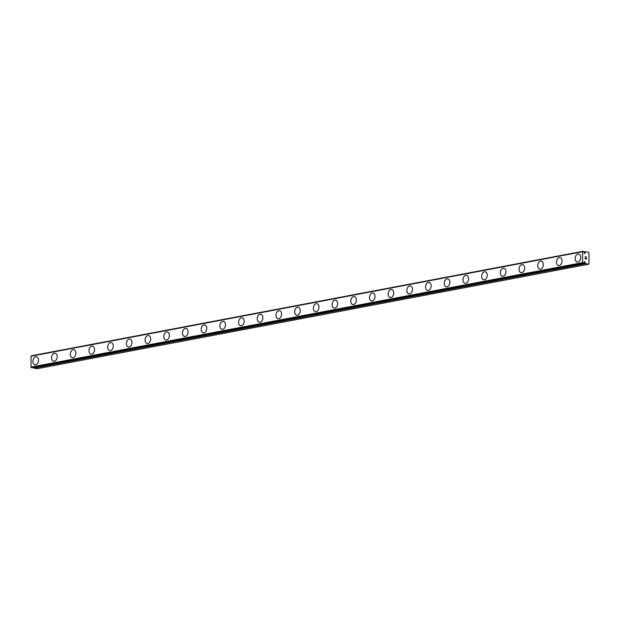 <?xml version="1.0" encoding="UTF-8"?>
<svg xmlns="http://www.w3.org/2000/svg" width="620" height="620" viewBox="0 0 620 620"><rect width="100%" height="100%" fill="white"/><g stroke="black" fill="none" stroke-linecap="round" stroke-linejoin="round"><path stroke-width="0.93" d="M584.203 252.883L585.11 252.216A1.286 0.914 79.3 0 0 585.458 251.782L588.613 252.255L589 252.859L588.961 263.771L588.566 264.236L585.419 263.578A1.286 0.914 79.3 0 0 585.079 263.027L585.017 262.493A0.612 0.434 79.3 0 0 584.187 261.942A0.612 0.434 79.3 0 0 584.179 262.345L584.118 262.857A1.286 0.914 79.3 0 0 583.777 263.283L582.591 262.632L582.63 251.72L583.815 251.488A1.286 0.914 79.3 0 0 584.156 252.046L584.218 252.572A0.612 0.434 79.3 0 0 585.048 253.123A0.612 0.434 79.3 0 0 585.048 252.728M577.228 262.058A4.061 2.751 100.1 0 1 575.166 258.083A4.061 2.751 100.1 0 1 577.964 254.068A4.061 2.751 100.1 0 1 578.662 254.06A4.061 2.751 100.1 0 1 580.723 258.036A4.061 2.751 100.1 0 1 577.925 262.058A4.061 2.751 100.1 0 1 577.22 262.058A4.061 2.751 100.1 0 1 575.159 258.083A4.061 2.751 100.1 0 1 577.956 254.068A4.061 2.751 100.1 0 1 578.654 254.06M558.527 265.6A4.061 2.751 100.1 0 1 556.458 261.625A4.061 2.751 100.1 0 1 559.255 257.61A4.061 2.751 100.1 0 1 559.953 257.602A4.061 2.751 100.1 0 1 562.022 261.578A4.061 2.751 100.1 0 1 559.225 265.6A4.061 2.751 100.1 0 1 558.527 265.6A4.061 2.751 100.1 0 1 556.473 261.625A4.061 2.751 100.1 0 1 559.263 257.61A4.061 2.751 100.1 0 1 559.961 257.602M539.834 269.142A4.061 2.751 100.1 0 1 537.773 265.166A4.061 2.751 100.1 0 1 540.57 261.152A4.061 2.751 100.1 0 1 541.26 261.144A4.061 2.751 100.1 0 1 543.322 265.12A4.061 2.751 100.1 0 1 540.532 269.142A4.061 2.751 100.1 0 1 539.826 269.142A4.061 2.751 100.1 0 1 537.765 265.166A4.061 2.751 100.1 0 1 540.555 261.152A4.061 2.751 100.1 0 1 541.26 261.144M521.133 272.692A4.061 2.751 100.1 0 1 519.072 268.708A4.061 2.751 100.1 0 1 521.87 264.694A4.061 2.751 100.1 0 1 522.567 264.694M521.831 272.684A4.061 2.751 100.1 0 1 521.125 272.684A4.061 2.751 100.1 0 1 519.064 268.708A4.061 2.751 100.1 0 1 521.862 264.694A4.061 2.751 100.1 0 1 522.559 264.686A4.061 2.751 100.1 0 1 524.629 268.662A4.061 2.751 100.1 0 1 521.831 272.684M502.433 276.233A4.061 2.751 100.1 0 1 500.379 272.25A4.061 2.751 100.1 0 1 503.169 268.235A4.061 2.751 100.1 0 1 503.866 268.235A4.061 2.751 100.1 0 1 505.928 272.203A4.061 2.751 100.1 0 1 503.13 276.226A4.061 2.751 100.1 0 1 502.433 276.226A4.061 2.751 100.1 0 1 500.363 272.25A4.061 2.751 100.1 0 1 503.161 268.235A4.061 2.751 100.1 0 1 503.858 268.228M483.739 279.775A4.061 2.751 100.1 0 1 481.678 275.792A4.061 2.751 100.1 0 1 484.476 271.785A4.061 2.751 100.1 0 1 485.166 271.777A4.061 2.751 100.1 0 1 487.227 275.753A4.061 2.751 100.1 0 1 484.437 279.767A4.061 2.751 100.1 0 1 483.732 279.775A4.061 2.751 100.1 0 1 481.67 275.799A4.061 2.751 100.1 0 1 484.46 271.777A4.061 2.751 100.1 0 1 485.166 271.777M465.039 283.317A4.061 2.751 100.1 0 1 462.977 279.333A4.061 2.751 100.1 0 1 465.775 275.327A4.061 2.751 100.1 0 1 466.472 275.319A4.061 2.751 100.1 0 1 468.534 279.295A4.061 2.751 100.1 0 1 465.736 283.309A4.061 2.751 100.1 0 1 465.031 283.317A4.061 2.751 100.1 0 1 462.969 279.341A4.061 2.751 100.1 0 1 465.767 275.319A4.061 2.751 100.1 0 1 466.465 275.319M446.338 286.858A4.061 2.751 100.1 0 1 444.284 282.875A4.061 2.751 100.1 0 1 447.074 278.868A4.061 2.751 100.1 0 1 447.772 278.861A4.061 2.751 100.1 0 1 449.833 282.836A4.061 2.751 100.1 0 1 447.036 286.851A4.061 2.751 100.1 0 1 446.338 286.858A4.061 2.751 100.1 0 1 444.269 282.883A4.061 2.751 100.1 0 1 447.067 278.861A4.061 2.751 100.1 0 1 447.764 278.861M427.645 290.4A4.061 2.751 100.1 0 1 425.584 286.417A4.061 2.751 100.1 0 1 428.381 282.41A4.061 2.751 100.1 0 1 429.071 282.402A4.061 2.751 100.1 0 1 431.132 286.378A4.061 2.751 100.1 0 1 428.343 290.392A4.061 2.751 100.1 0 1 427.637 290.4A4.061 2.751 100.1 0 1 425.576 286.425A4.061 2.751 100.1 0 1 428.366 282.402A4.061 2.751 100.1 0 1 429.071 282.402M408.944 293.942A4.061 2.751 100.1 0 1 406.883 289.959A4.061 2.751 100.1 0 1 409.68 285.952A4.061 2.751 100.1 0 1 410.378 285.944A4.061 2.751 100.1 0 1 412.439 289.92A4.061 2.751 100.1 0 1 409.642 293.934A4.061 2.751 100.1 0 1 408.936 293.942A4.061 2.751 100.1 0 1 406.875 289.966A4.061 2.751 100.1 0 1 409.673 285.944A4.061 2.751 100.1 0 1 410.37 285.944M390.244 297.484A4.061 2.751 100.1 0 1 388.19 293.5A4.061 2.751 100.1 0 1 390.98 289.494A4.061 2.751 100.1 0 1 391.677 289.486A4.061 2.751 100.1 0 1 393.739 293.462A4.061 2.751 100.1 0 1 390.941 297.476A4.061 2.751 100.1 0 1 390.244 297.484A4.061 2.751 100.1 0 1 388.174 293.508A4.061 2.751 100.1 0 1 390.972 289.494A4.061 2.751 100.1 0 1 391.677 289.486M371.55 301.026A4.061 2.751 100.1 0 1 369.489 297.05A4.061 2.751 100.1 0 1 372.287 293.035A4.061 2.751 100.1 0 1 372.976 293.028A4.061 2.751 100.1 0 1 375.038 297.003A4.061 2.751 100.1 0 1 372.248 301.018A4.061 2.751 100.1 0 1 371.543 301.026A4.061 2.751 100.1 0 1 369.481 297.05A4.061 2.751 100.1 0 1 372.271 293.035A4.061 2.751 100.1 0 1 372.976 293.028M352.85 304.567A4.061 2.751 100.1 0 1 350.788 300.591A4.061 2.751 100.1 0 1 353.586 296.577A4.061 2.751 100.1 0 1 354.284 296.569A4.061 2.751 100.1 0 1 356.345 300.545A4.061 2.751 100.1 0 1 353.547 304.56A4.061 2.751 100.1 0 1 352.842 304.567A4.061 2.751 100.1 0 1 350.781 300.591A4.061 2.751 100.1 0 1 353.578 296.577A4.061 2.751 100.1 0 1 354.276 296.569M334.149 308.109A4.061 2.751 100.1 0 1 332.095 304.133A4.061 2.751 100.1 0 1 334.885 300.119A4.061 2.751 100.1 0 1 335.583 300.111A4.061 2.751 100.1 0 1 337.644 304.087A4.061 2.751 100.1 0 1 334.846 308.101A4.061 2.751 100.1 0 1 334.149 308.109A4.061 2.751 100.1 0 1 332.08 304.133A4.061 2.751 100.1 0 1 334.878 300.119A4.061 2.751 100.1 0 1 335.583 300.111M315.456 311.651A4.061 2.751 100.1 0 1 313.394 307.675A4.061 2.751 100.1 0 1 316.192 303.661A4.061 2.751 100.1 0 1 316.89 303.653A4.061 2.751 100.1 0 1 318.944 307.629A4.061 2.751 100.1 0 1 316.154 311.643A4.061 2.751 100.1 0 1 315.448 311.651A4.061 2.751 100.1 0 1 313.387 307.675A4.061 2.751 100.1 0 1 316.177 303.661A4.061 2.751 100.1 0 1 316.882 303.653M296.755 315.192A4.061 2.751 100.1 0 1 294.694 311.217A4.061 2.751 100.1 0 1 297.492 307.202A4.061 2.751 100.1 0 1 298.189 307.195A4.061 2.751 100.1 0 1 300.251 311.17A4.061 2.751 100.1 0 1 297.453 315.185A4.061 2.751 100.1 0 1 296.755 315.192A4.061 2.751 100.1 0 1 294.686 311.217A4.061 2.751 100.1 0 1 297.484 307.202A4.061 2.751 100.1 0 1 298.181 307.195M278.054 318.734A4.061 2.751 100.1 0 1 276.001 314.759A4.061 2.751 100.1 0 1 278.791 310.744A4.061 2.751 100.1 0 1 279.488 310.736A4.061 2.751 100.1 0 1 281.55 314.712A4.061 2.751 100.1 0 1 278.752 318.726A4.061 2.751 100.1 0 1 278.054 318.734A4.061 2.751 100.1 0 1 275.985 314.759A4.061 2.751 100.1 0 1 278.783 310.744A4.061 2.751 100.1 0 1 279.488 310.736M259.362 322.276A4.061 2.751 100.1 0 1 257.3 318.3A4.061 2.751 100.1 0 1 260.098 314.286A4.061 2.751 100.1 0 1 260.795 314.278A4.061 2.751 100.1 0 1 262.849 318.254A4.061 2.751 100.1 0 1 260.059 322.268A4.061 2.751 100.1 0 1 259.354 322.276A4.061 2.751 100.1 0 1 257.292 318.3A4.061 2.751 100.1 0 1 260.082 314.286A4.061 2.751 100.1 0 1 260.788 314.278M240.661 325.818A4.061 2.751 100.1 0 1 238.592 321.842A4.061 2.751 100.1 0 1 241.389 317.828A4.061 2.751 100.1 0 1 242.087 317.82A4.061 2.751 100.1 0 1 244.156 321.796A4.061 2.751 100.1 0 1 241.358 325.81A4.061 2.751 100.1 0 1 240.661 325.818A4.061 2.751 100.1 0 1 238.599 321.842A4.061 2.751 100.1 0 1 241.397 317.828A4.061 2.751 100.1 0 1 242.095 317.82M221.968 329.36A4.061 2.751 100.1 0 1 219.906 325.384A4.061 2.751 100.1 0 1 222.696 321.369A4.061 2.751 100.1 0 1 223.394 321.362A4.061 2.751 100.1 0 1 225.455 325.337A4.061 2.751 100.1 0 1 222.658 329.352A4.061 2.751 100.1 0 1 221.96 329.36A4.061 2.751 100.1 0 1 219.891 325.384A4.061 2.751 100.1 0 1 222.688 321.369A4.061 2.751 100.1 0 1 223.394 321.362M203.267 332.901A4.061 2.751 100.1 0 1 201.206 328.925A4.061 2.751 100.1 0 1 204.003 324.911A4.061 2.751 100.1 0 1 204.701 324.903M203.965 332.894A4.061 2.751 100.1 0 1 203.259 332.901A4.061 2.751 100.1 0 1 201.198 328.925A4.061 2.751 100.1 0 1 203.988 324.911A4.061 2.751 100.1 0 1 204.693 324.903A4.061 2.751 100.1 0 1 206.754 328.879A4.061 2.751 100.1 0 1 203.965 332.894M184.566 336.443A4.061 2.751 100.1 0 1 182.505 332.467A4.061 2.751 100.1 0 1 185.303 328.453A4.061 2.751 100.1 0 1 186 328.445A4.061 2.751 100.1 0 1 188.061 332.421A4.061 2.751 100.1 0 1 185.264 336.443A4.061 2.751 100.1 0 1 184.566 336.443A4.061 2.751 100.1 0 1 182.497 332.467A4.061 2.751 100.1 0 1 185.295 328.453A4.061 2.751 100.1 0 1 185.992 328.445M165.873 339.985A4.061 2.751 100.1 0 1 163.812 336.009A4.061 2.751 100.1 0 1 166.602 331.995A4.061 2.751 100.1 0 1 167.299 331.987A4.061 2.751 100.1 0 1 169.361 335.963A4.061 2.751 100.1 0 1 166.563 339.985A4.061 2.751 100.1 0 1 165.866 339.985A4.061 2.751 100.1 0 1 163.796 336.009A4.061 2.751 100.1 0 1 166.594 331.995A4.061 2.751 100.1 0 1 167.299 331.987M147.173 343.526A4.061 2.751 100.1 0 1 145.111 339.551A4.061 2.751 100.1 0 1 147.909 335.536A4.061 2.751 100.1 0 1 148.606 335.536A4.061 2.751 100.1 0 1 150.66 339.504A4.061 2.751 100.1 0 1 147.87 343.526A4.061 2.751 100.1 0 1 147.165 343.526A4.061 2.751 100.1 0 1 145.103 339.551A4.061 2.751 100.1 0 1 147.893 335.536A4.061 2.751 100.1 0 1 148.599 335.529M128.472 347.076A4.061 2.751 100.1 0 1 126.41 343.092A4.061 2.751 100.1 0 1 129.208 339.078A4.061 2.751 100.1 0 1 129.906 339.078A4.061 2.751 100.1 0 1 131.967 343.046A4.061 2.751 100.1 0 1 129.169 347.068A4.061 2.751 100.1 0 1 128.472 347.068A4.061 2.751 100.1 0 1 126.403 343.092A4.061 2.751 100.1 0 1 129.2 339.078A4.061 2.751 100.1 0 1 129.898 339.07M109.779 350.618A4.061 2.751 100.1 0 1 107.717 346.634A4.061 2.751 100.1 0 1 110.507 342.62A4.061 2.751 100.1 0 1 111.205 342.62A4.061 2.751 100.1 0 1 113.266 346.588A4.061 2.751 100.1 0 1 110.468 350.61A4.061 2.751 100.1 0 1 109.771 350.61A4.061 2.751 100.1 0 1 107.702 346.634A4.061 2.751 100.1 0 1 110.5 342.62A4.061 2.751 100.1 0 1 111.205 342.612M91.078 354.16A4.061 2.751 100.1 0 1 89.017 350.176A4.061 2.751 100.1 0 1 91.814 346.169A4.061 2.751 100.1 0 1 92.512 346.162A4.061 2.751 100.1 0 1 94.566 350.137A4.061 2.751 100.1 0 1 91.776 354.152A4.061 2.751 100.1 0 1 91.07 354.16A4.061 2.751 100.1 0 1 89.009 350.184A4.061 2.751 100.1 0 1 91.799 346.162A4.061 2.751 100.1 0 1 92.504 346.162M72.377 357.701A4.061 2.751 100.1 0 1 70.316 353.718A4.061 2.751 100.1 0 1 73.114 349.711A4.061 2.751 100.1 0 1 73.811 349.703A4.061 2.751 100.1 0 1 75.873 353.679A4.061 2.751 100.1 0 1 73.075 357.694A4.061 2.751 100.1 0 1 72.377 357.701A4.061 2.751 100.1 0 1 70.308 353.726A4.061 2.751 100.1 0 1 73.106 349.703A4.061 2.751 100.1 0 1 73.803 349.703M53.684 361.243A4.061 2.751 100.1 0 1 51.623 357.26A4.061 2.751 100.1 0 1 54.413 353.253A4.061 2.751 100.1 0 1 55.11 353.245A4.061 2.751 100.1 0 1 57.172 357.221A4.061 2.751 100.1 0 1 54.374 361.235A4.061 2.751 100.1 0 1 53.677 361.243A4.061 2.751 100.1 0 1 51.615 357.267A4.061 2.751 100.1 0 1 54.405 353.245A4.061 2.751 100.1 0 1 55.11 353.245M34.983 364.785A4.061 2.751 100.1 0 1 32.922 360.801A4.061 2.751 100.1 0 1 35.72 356.795A4.061 2.751 100.1 0 1 36.417 356.787A4.061 2.751 100.1 0 1 38.471 360.762A4.061 2.751 100.1 0 1 35.681 364.777A4.061 2.751 100.1 0 1 34.976 364.785A4.061 2.751 100.1 0 1 32.914 360.809A4.061 2.751 100.1 0 1 35.704 356.787A4.061 2.751 100.1 0 1 36.41 356.787M33.534 367.575A1.286 0.914 79.3 0 1 33.821 368.071L36.975 368.729L588.566 264.236M583.11 251.271L31.519 355.764L31.039 356.213L31 367.125L32.132 367.838M585.257 258.803L585.753 258.897L585.249 258.803L585.257 257.935L585.257 258.803M585.753 258.897L585.753 258.424L585.753 258.897M585.838 258.439L585.838 258.912L585.838 258.439M585.838 258.912L586.334 258.997L585.838 258.912M586.334 258.997L586.342 258.129L586.334 258.997M586.419 259.129L586.419 258.145L586.419 259.129L585.171 258.904L585.171 257.92M585.505 257.199L585.179 256.711L586.427 256.936L585.179 256.711M586.427 256.936L585.342 256.858L586.427 256.936M584.179 262.647L585.017 262.493M31.473 367.745L583.071 263.252M31 367.125L582.591 262.632M31.039 356.213L582.63 251.72M33.937 368.187L585.528 263.694M33.821 368.071L585.419 263.578M583.777 263.267L585.079 263.027M583.885 263.082L585.017 262.865M583.691 263.361L32.101 367.846L583.66 263.361M584.218 252.511L585.048 252.356M584.218 252.387L585.11 252.216M584.149 252.03L585.458 251.782M585.536 251.712L584.102 251.983L585.505 251.728"/></g></svg>
